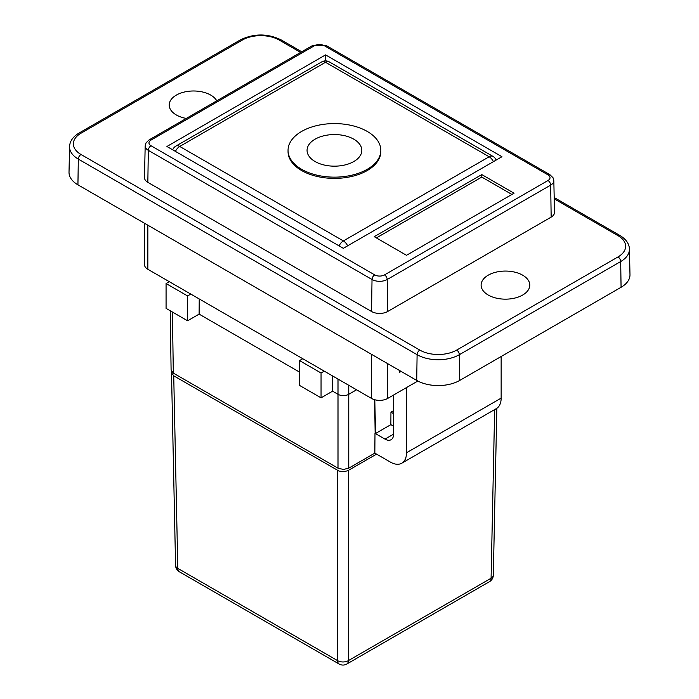 <?xml version="1.0" encoding="UTF-8"?>
<svg xmlns="http://www.w3.org/2000/svg" width="699" height="699" viewBox="0 0 699 699"><rect width="100%" height="100%" fill="white"/><g stroke="black" fill="none" stroke-linecap="round" stroke-linejoin="round"><path stroke-width="1.05" d="M387.683 311.501A11.411 6.588 180 0 1 371.545 311.501L147.838 182.343A11.411 6.588 180 0 1 144.501 177.607L145.174 145.89A10.73 6.195 0 0 0 148.319 150.346L372.025 279.504A10.73 6.195 0 0 0 387.202 279.504L550.681 185.113A10.73 6.195 0 0 0 553.826 180.657L553.023 177.738L549.895 174.671A3.801 2.193 -60 0 0 547.99 174.855A6.929 4.002 180 0 1 547.99 180.517A3.801 2.193 60 0 1 550.681 185.113L551.161 217.118L387.683 311.501L387.202 279.504A3.801 2.193 60 0 0 384.511 274.899A6.929 4.002 180 0 1 374.716 274.899A3.801 2.193 120 0 0 372.025 279.504L371.545 311.501M166.93 146.484L325.568 54.889L501.952 156.725L343.314 248.32L166.93 146.484M514.053 193.212L406.503 255.301L374.236 236.673L481.786 174.584L514.053 193.212M79.101 133.011C72.923 136.751 69.743 141.312 69.568 146.685A29.874 17.248 0 0 0 78.314 159.092L417.102 354.69L416.718 380.422A30.424 17.562 0 0 0 459.741 380.422L459.357 354.69A3.801 2.193 -120 0 0 456.665 350.085A26.073 15.055 180 0 1 419.793 350.085L81.005 154.488A26.073 15.055 180 0 1 81.005 133.203L242.335 40.053A3.801 2.193 -120 0 0 240.43 39.869L79.101 133.011A3.801 2.193 60 0 1 81.005 133.203M416.718 380.422L77.93 184.824L78.314 159.092A3.801 2.193 -60 0 1 81.005 154.488M69.568 146.685L69.018 172.19A30.424 17.562 0 0 0 77.93 184.824M553.826 180.657L554.499 212.374A11.411 6.588 180 0 1 551.161 217.118M522.66 295.048A24.334 14.05 180 0 1 496.141 298.089A24.334 14.05 180 0 1 481.113 285.113A24.334 14.05 180 0 1 505.456 271.063A24.334 14.05 180 0 1 529.79 285.113A24.334 14.05 180 0 1 522.66 295.048M186.266 118.437A24.334 14.05 180 0 1 169.21 105.033A24.334 14.05 180 0 1 189.866 91.15A24.334 14.05 180 0 1 216.769 100.831M481.786 174.584L481.786 177.065L511.904 194.453M376.385 237.913L481.786 177.065M419.793 350.085A3.801 2.193 -60 0 0 417.102 354.69A29.874 17.248 0 0 0 459.357 354.69L620.686 261.548L621.07 287.28A30.424 17.562 0 0 0 629.982 274.646L629.432 249.141A29.874 17.248 0 0 1 620.686 261.548A3.801 2.193 -120 0 0 617.995 256.944L456.665 350.085M621.07 287.28L459.741 380.422M401.13 371.422L399.513 372.357L399.513 370.487M417.827 381.034L387.683 398.439L387.683 363.663M371.545 354.349L371.545 398.439A11.411 6.588 0 0 0 387.683 398.439M371.545 398.439L147.838 269.281L147.838 225.192M144.501 223.261L144.501 264.624A11.411 6.588 0 0 0 147.838 269.281M325.568 60.892L325.568 54.889M393.598 410.645L390.951 412.174L393.598 413.703M393.598 426.233L390.855 424.651L390.951 412.174M374.786 399.741L375.564 433.476L374.987 433.328L374.839 453.118L390.374 462.083A22.814 13.176 -120 0 0 401.776 463.21A22.814 13.176 -120 0 0 406.503 452.769L406.503 387.569M390.855 424.651L375.564 433.476M348.757 385.271L348.757 468.173L343.375 469.457L338.001 468.173L338.001 394.306A7.602 4.386 0 0 0 348.757 394.306L356.577 389.789M299.539 360.588L321.051 373.004L321.051 397.845L299.539 385.42L299.539 360.588L302.763 358.727M374.638 399.706L375.153 433.24M348.757 468.173L374.839 453.118M338.001 379.068L338.001 394.306L332.584 391.178L321.051 397.845M321.051 373.004L324.275 371.143M332.584 391.178L332.698 376.01M299.539 372.104L199.119 314.122L199.232 298.954M172.4 312.025L173.326 373.1L338.001 468.173M288.049 150.364L288.049 151.604A46.387 26.78 -0 0 0 301.636 170.547A46.387 26.78 -0 0 0 352.2 176.349A46.387 26.78 -0 0 0 380.833 151.604L380.833 150.364A46.387 26.78 -0 0 0 334.445 123.583A46.387 26.78 -0 0 0 288.049 150.364A46.387 26.78 -0 0 0 301.636 169.298A46.387 26.78 -0 0 0 352.2 175.108A46.387 26.78 -0 0 0 380.833 150.364M166.074 283.532L187.585 295.948L187.585 320.789L166.074 308.364L166.074 283.532L169.298 281.671M187.585 295.948L190.81 294.087M199.119 314.122L187.585 320.789M173.326 373.1L171.098 370.033L170.198 310.749M376.586 454.123L347.718 470.75L343.829 471.685L338.928 471.039L173.728 375.809L171.5 372.759L171.701 371.702M171.5 372.794L175.571 565.369A7.602 4.386 -1.2 0 0 177.799 568.383L337.6 660.642A7.602 4.5 -0 0 0 348.355 660.642L491.082 578.239A7.602 4.386 1.2 0 0 493.311 575.216L496.84 408.312M315.083 161.539A27.375 15.806 180 0 1 307.062 150.364A27.375 15.806 180 0 1 334.445 134.558A27.375 15.806 180 0 1 361.82 150.364A27.375 15.806 180 0 1 344.922 164.964A27.375 15.806 180 0 1 315.083 161.539M393.598 395.022L393.598 434.14A12.171 7.025 60 0 1 391.073 439.715A12.171 7.025 60 0 1 384.992 439.112L374.987 433.328M501.148 356.516L501.148 398.124A22.814 13.176 60 0 1 496.421 408.566L401.776 463.21M149.105 139.896A3.801 2.193 60 0 1 151.01 140.08L314.489 45.697A3.801 2.193 -120 0 0 312.584 45.514L149.105 139.896L146.004 142.919L145.174 145.89M314.489 45.697A6.929 4.002 180 0 1 324.284 45.697A3.801 2.193 -60 0 1 326.188 45.514L312.584 45.514M324.284 45.697L547.99 174.855M547.99 180.517L384.511 274.899M374.716 274.899L151.01 145.742A3.801 2.193 120 0 0 148.319 150.346L147.838 182.343M151.01 145.742A6.929 4.002 180 0 1 151.01 140.08M629.432 249.141C629.257 243.768 626.077 239.207 619.899 235.467A3.801 2.193 120 0 0 617.995 235.659A26.073 15.055 180 0 1 617.995 256.944M301.732 51.778L281.103 39.869A3.801 2.193 120 0 0 279.207 40.053L300.622 52.416M554.211 198.831L617.995 235.659M242.335 40.053A26.073 15.055 180 0 1 279.207 40.053M496.176 160.062A7.602 7.602 0 0 0 492.952 156.384A7.602 4.395 120 0 0 489.151 156.768A7.602 4.395 60 0 1 493.415 161.652M347.648 245.821A7.602 4.395 -120 0 0 343.375 240.928A7.602 4.395 120 0 0 339.085 245.873M489.151 156.768L343.375 240.928L179.73 146.449L325.507 62.281L489.151 156.768M175.44 151.395A7.602 4.395 -60 0 1 179.73 146.449A7.602 4.395 -120 0 0 175.93 146.065A7.602 7.602 0 0 0 172.679 149.804M175.93 146.065L321.706 61.905A7.602 4.395 60 0 1 325.507 62.281A7.602 4.395 -60 0 1 329.308 61.905L492.952 156.384M173.728 375.809L177.799 568.383A7.602 4.395 120 0 0 179.372 571.791L339.172 664.05A7.602 4.395 -60 0 1 337.6 660.642L337.6 470.427M348.355 470.427L348.355 660.642A7.602 4.395 -120 0 1 346.774 664.05L489.51 581.647A7.602 4.395 -120 0 0 491.082 578.239L494.656 409.588M393.598 434.14L384.992 439.112M406.503 452.769L501.148 398.124M326.188 45.514L549.895 174.671M619.899 235.467L554.185 197.529M281.103 39.869C267.551 33.36 253.99 33.36 240.43 39.869M329.308 61.905A7.602 7.602 0 0 0 321.706 61.905M175.571 565.316A7.602 7.602 0 0 0 179.372 571.791M489.51 581.647A7.602 7.602 0 0 0 493.311 575.172M339.172 664.05A7.602 7.602 0 0 0 346.774 664.05"/></g></svg>
